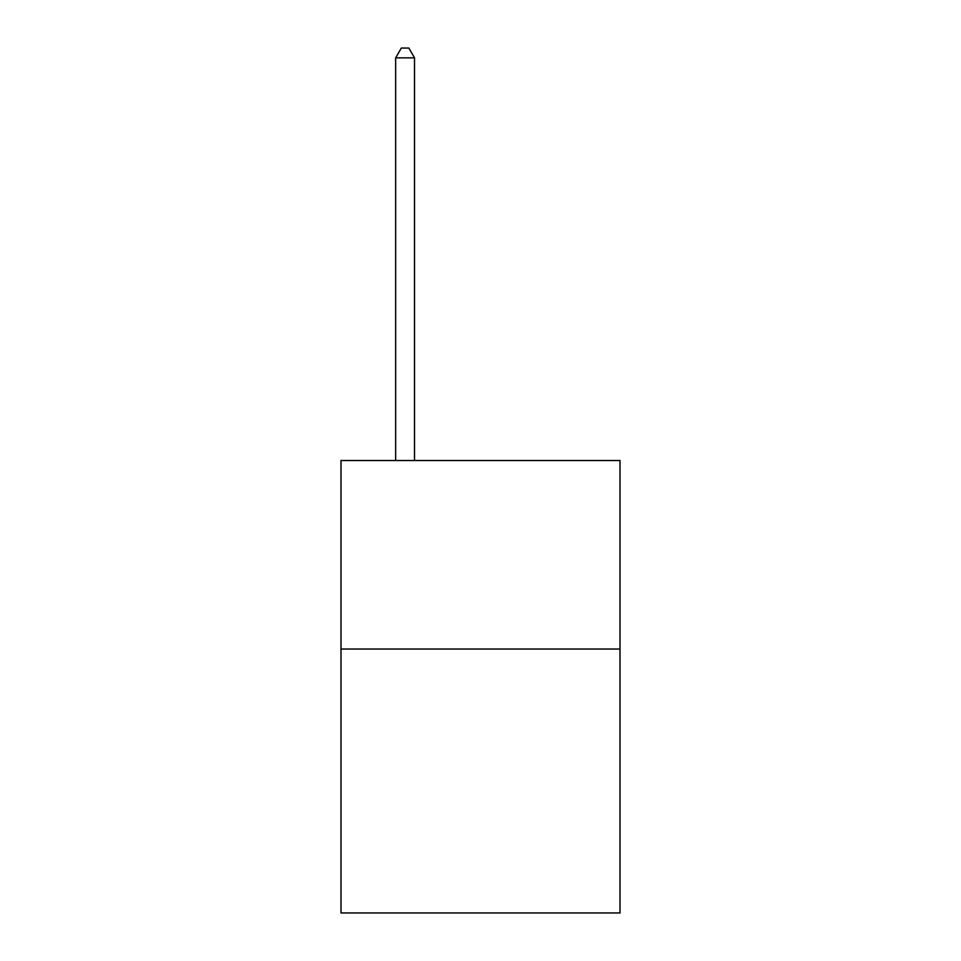<?xml version="1.0" encoding="UTF-8"?>
<svg xmlns="http://www.w3.org/2000/svg" width="961" height="961" viewBox="0 0 961 961"><rect width="100%" height="100%" fill="white"/><g stroke="black" fill="none" stroke-linecap="round" stroke-linejoin="round"><path stroke-width="1.44" d="M620.001 649.035L620.001 912.95L340.999 912.95L340.999 460.523L620.001 460.523L620.001 649.035L340.999 649.035M414.515 460.523L414.515 57.852L395.668 57.852L395.668 460.523M395.668 57.852L401.326 48.05L408.869 48.05L414.515 57.852"/></g></svg>
